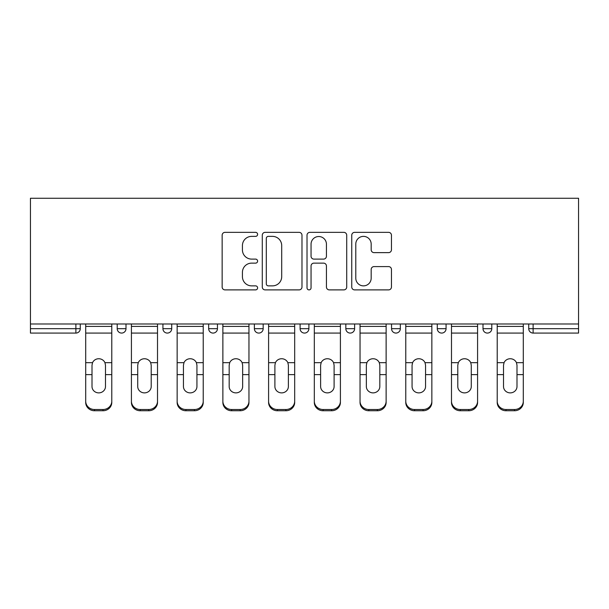 <?xml version="1.0" encoding="UTF-8"?>
<svg xmlns="http://www.w3.org/2000/svg" width="609" height="609" viewBox="0 0 609 609"><rect width="100%" height="100%" fill="white"/><g stroke="black" fill="none" stroke-linecap="round" stroke-linejoin="round"><path stroke-width="0.91" d="M257.607 234.366A2.017 2.017 0 0 0 255.59 232.349L225.026 232.349A2.878 2.878 0 0 0 222.148 235.226L222.148 287.014A2.878 2.878 0 0 0 225.026 289.892L255.59 289.892A2.017 2.017 0 0 0 257.607 287.874A2.017 2.017 0 0 0 255.59 285.865L251.639 285.865A9.204 9.204 0 0 1 242.428 276.653L242.428 272.345A9.204 9.204 0 0 1 251.639 263.134L255.59 263.134A2.017 2.017 0 0 0 257.607 261.124A2.017 2.017 0 0 0 255.59 259.107L251.639 259.107A9.204 9.204 0 0 1 242.428 249.903L242.428 245.587A9.204 9.204 0 0 1 251.639 236.376L255.59 236.376A2.017 2.017 0 0 0 257.607 234.366M388.58 252.636A2.878 2.878 0 0 0 391.458 249.759L391.458 235.226A2.878 2.878 0 0 0 388.58 232.349L354.628 232.349A2.878 2.878 0 0 0 351.751 235.226L351.751 287.014A2.878 2.878 0 0 0 354.628 289.892L388.58 289.892A2.878 2.878 0 0 0 391.458 287.014L391.458 269.467A2.878 2.878 0 0 0 388.58 266.59L374.048 266.59A2.878 2.878 0 0 0 371.178 269.467L371.178 278.168A7.696 7.696 0 0 1 363.482 285.865A7.696 7.696 0 0 1 355.785 278.168L355.785 244.072A7.696 7.696 0 0 1 363.482 236.376A7.696 7.696 0 0 1 371.178 244.072L371.178 249.759A2.878 2.878 0 0 0 374.048 252.636L388.58 252.636M578.55 323.988L30.45 323.988L30.45 198.252L578.55 198.252L578.55 333.077L533.119 333.077A4.4 4.4 0 0 1 528.726 328.677L528.726 323.988L528.726 328.677A4.4 4.4 0 0 0 533.119 333.077A4.4 4.4 0 0 1 528.726 328.677L578.55 328.677M301.98 235.226A2.878 2.878 0 0 0 299.103 232.349L265.159 232.349A2.878 2.878 0 0 0 262.281 235.226L262.281 287.014A2.878 2.878 0 0 0 265.159 289.892L299.103 289.892A2.878 2.878 0 0 0 301.98 287.014L301.98 235.226M309.897 232.349L343.841 232.349A2.878 2.878 0 0 1 346.719 235.226L346.719 287.014A2.878 2.878 0 0 1 343.841 289.892L329.317 289.892A2.878 2.878 0 0 1 326.439 287.014L326.439 266.011A2.878 2.878 0 0 0 323.562 263.134L313.924 263.134A2.878 2.878 0 0 0 311.047 266.011L311.047 287.874A2.017 2.017 0 0 1 309.029 289.892A2.017 2.017 0 0 1 307.02 287.874L307.02 235.226A2.878 2.878 0 0 1 309.897 232.349M75.881 333.077A4.4 4.4 0 0 0 80.274 328.677L75.881 328.677L75.881 333.077A4.4 4.4 0 0 0 80.274 328.677L80.274 323.988L80.274 328.677A4.4 4.4 0 0 1 75.881 333.077L30.45 333.077L30.45 328.677L75.881 328.677L75.881 323.988M30.45 323.988L30.45 328.677M117.21 323.988L117.21 328.677L117.21 323.988M121.602 333.077A4.4 4.4 0 0 1 117.21 328.677A4.4 4.4 0 0 0 121.602 333.077A4.4 4.4 0 0 0 126.002 328.677L126.002 323.988L126.002 328.677A4.4 4.4 0 0 1 121.602 333.077A4.4 4.4 0 0 1 117.21 328.677L126.002 328.677A4.4 4.4 0 0 1 121.602 333.077M162.93 323.988L162.93 328.677L162.93 323.988M171.723 323.988L171.723 328.677L171.723 323.988M208.659 323.988L208.659 328.677L208.659 323.988M217.451 323.988L217.451 328.677A4.4 4.4 0 0 1 213.051 333.077A4.4 4.4 0 0 1 208.659 328.677A4.4 4.4 0 0 0 213.051 333.077A4.4 4.4 0 0 0 217.451 328.677A4.4 4.4 0 0 1 213.051 333.077A4.4 4.4 0 0 1 208.659 328.677L217.451 328.677M254.379 328.677A4.4 4.4 0 0 0 258.779 333.077A4.4 4.4 0 0 0 263.172 328.677A4.4 4.4 0 0 1 258.779 333.077A4.4 4.4 0 0 0 263.172 328.677L263.172 323.988L263.172 328.677L254.379 328.677A4.4 4.4 0 0 0 258.779 333.077A4.4 4.4 0 0 1 254.379 328.677L254.379 323.988M300.1 323.988L300.1 328.677L300.1 323.988M308.9 323.988L308.9 328.677L308.9 323.988M354.621 323.988L354.621 328.677L345.828 328.677A4.4 4.4 0 0 0 350.221 333.077A4.4 4.4 0 0 1 345.828 328.677L345.828 323.988M391.549 323.988L391.549 328.677L391.549 323.988M400.341 323.988L400.341 328.677L400.341 323.988M437.277 323.988L437.277 328.677L437.277 323.988M446.07 323.988L446.07 328.677L446.07 323.988M482.998 323.988L482.998 328.677L482.998 323.988M491.79 323.988L491.79 328.677A4.4 4.4 0 0 1 487.398 333.077A4.4 4.4 0 0 1 482.998 328.677A4.4 4.4 0 0 0 487.398 333.077A4.4 4.4 0 0 1 482.998 328.677L491.79 328.677A4.4 4.4 0 0 1 487.398 333.077M167.33 333.077A4.4 4.4 0 0 1 162.93 328.677A4.4 4.4 0 0 0 167.33 333.077A4.4 4.4 0 0 0 171.723 328.677A4.4 4.4 0 0 1 167.33 333.077A4.4 4.4 0 0 1 162.93 328.677L171.723 328.677A4.4 4.4 0 0 1 167.33 333.077M304.5 333.077A4.4 4.4 0 0 1 300.1 328.677A4.4 4.4 0 0 0 304.5 333.077A4.4 4.4 0 0 0 308.9 328.677A4.4 4.4 0 0 1 304.5 333.077A4.4 4.4 0 0 1 300.1 328.677L308.9 328.677A4.4 4.4 0 0 1 304.5 333.077M350.221 333.077A4.4 4.4 0 0 0 354.621 328.677A4.4 4.4 0 0 1 350.221 333.077A4.4 4.4 0 0 1 345.828 328.677M395.949 333.077A4.4 4.4 0 0 1 391.549 328.677A4.4 4.4 0 0 0 395.949 333.077A4.4 4.4 0 0 0 400.341 328.677A4.4 4.4 0 0 1 395.949 333.077A4.4 4.4 0 0 1 391.549 328.677L400.341 328.677A4.4 4.4 0 0 1 395.949 333.077M441.67 333.077A4.4 4.4 0 0 1 437.277 328.677L446.07 328.677A4.4 4.4 0 0 1 441.67 333.077A4.4 4.4 0 0 0 446.07 328.677M268.325 236.376A2.017 2.017 0 0 0 266.308 238.393L266.308 283.847A2.017 2.017 0 0 0 268.325 285.865L272.497 285.865A9.204 9.204 0 0 0 281.701 276.653L281.701 245.587A9.204 9.204 0 0 0 272.497 236.376L268.325 236.376M326.439 244.217A7.696 7.696 0 0 0 318.743 236.52A7.696 7.696 0 0 0 311.047 244.217L311.047 256.229A2.878 2.878 0 0 0 313.924 259.107L323.562 259.107A2.878 2.878 0 0 0 326.439 256.229L326.439 244.217M105.486 365.248L104.946 362.667L105.486 365.248L105.486 374.626L111.782 374.626L111.782 323.988M85.702 375.867L85.702 402.435L85.702 362.667L92.538 362.667L92.005 365.248L92.538 362.667A6.745 6.463 0 0 1 104.946 362.667L111.782 362.667M111.782 375.867L111.782 402.435A8.792 8.313 180 0 1 102.99 410.748L102.99 409.514A8.792 8.313 0 0 0 111.782 401.194L111.782 374.626M105.486 386.502A6.745 6.379 180 0 1 98.742 392.881A6.745 6.379 180 0 1 92.005 386.502A6.745 6.379 180 0 0 98.742 392.881A6.745 6.379 180 0 0 105.486 386.502L105.486 374.626M92.005 386.502L92.005 365.248M85.702 401.194A8.792 8.313 0 0 0 94.494 409.514L94.494 410.748L102.99 410.748M94.494 410.748A8.792 8.313 180 0 1 85.702 402.435M94.494 409.514L102.99 409.514M85.702 362.667L85.702 323.988M111.782 401.194L111.782 402.435M151.207 365.248L150.667 362.667L151.207 365.248L151.207 374.626L157.51 374.626L157.51 323.988M131.422 375.867L131.422 402.435L131.422 362.667L138.266 362.667L137.725 365.248L138.266 362.667A6.745 6.463 0 0 1 150.667 362.667L157.51 362.667M157.51 375.867L157.51 402.435A8.792 8.313 180 0 1 148.718 410.748L148.718 409.514A8.792 8.313 0 0 0 157.51 401.194L157.51 374.626M151.207 386.502A6.745 6.379 180 0 1 144.47 392.881A6.745 6.379 180 0 1 137.725 386.502A6.745 6.379 180 0 0 144.47 392.881A6.745 6.379 180 0 0 151.207 386.502L151.207 374.626M196.935 365.248L196.395 362.667L196.935 365.248L196.935 374.626L203.231 374.626L203.231 323.988M177.15 375.867L177.15 402.435L177.15 362.667L183.987 362.667L183.446 365.248L183.987 362.667A6.745 6.463 0 0 1 196.395 362.667L203.231 362.667M203.231 375.867L203.231 402.435A8.792 8.313 180 0 1 194.438 410.748L194.438 409.514A8.792 8.313 0 0 0 203.231 401.194L203.231 374.626M196.935 386.502A6.745 6.379 180 0 1 190.191 392.881A6.745 6.379 180 0 1 183.446 386.502A6.745 6.379 180 0 0 190.191 392.881A6.745 6.379 180 0 0 196.935 386.502L196.935 374.626M242.656 365.248L242.116 362.667L242.656 365.248L242.656 374.626L248.959 374.626L248.959 323.988M222.871 375.867L222.871 402.435L222.871 362.667L229.707 362.667L229.174 365.248L229.707 362.667A6.745 6.463 0 0 1 242.116 362.667L248.959 362.667M248.959 375.867L248.959 402.435A8.792 8.313 180 0 1 240.167 410.748L240.167 409.514A8.792 8.313 0 0 0 248.959 401.194L248.959 374.626M242.656 386.502A6.745 6.379 180 0 1 235.911 392.881A6.745 6.379 180 0 1 229.174 386.502A6.745 6.379 180 0 0 235.911 392.881A6.745 6.379 180 0 0 242.656 386.502L242.656 374.626M288.377 365.248L287.844 362.667L288.377 365.248L288.377 374.626L294.68 374.626L294.68 323.988M268.592 375.867L268.592 402.435L268.592 362.667L275.435 362.667L274.895 365.248L275.435 362.667A6.745 6.463 0 0 1 287.844 362.667L294.68 362.667M294.68 375.867L294.68 402.435A8.792 8.313 180 0 1 285.887 410.748L285.887 409.514A8.792 8.313 0 0 0 294.68 401.194L294.68 374.626M288.377 386.502A6.745 6.379 180 0 1 281.64 392.881A6.745 6.379 180 0 1 274.895 386.502A6.745 6.379 180 0 0 281.64 392.881A6.745 6.379 180 0 0 288.377 386.502L288.377 374.626M334.105 365.248L333.565 362.667L334.105 365.248L334.105 374.626L340.408 374.626L340.408 323.988M314.32 375.867L314.32 402.435L314.32 362.667L321.156 362.667L320.623 365.248L321.156 362.667A6.745 6.463 0 0 1 333.565 362.667L340.408 362.667M340.408 375.867L340.408 402.435A8.792 8.313 180 0 1 331.608 410.748L331.608 409.514A8.792 8.313 0 0 0 340.408 401.194L340.408 374.626M334.105 386.502A6.745 6.379 180 0 1 327.36 392.881A6.745 6.379 180 0 1 320.623 386.502A6.745 6.379 180 0 0 327.36 392.881A6.745 6.379 180 0 0 334.105 386.502L334.105 374.626M137.725 386.502L137.725 365.248M131.422 401.194A8.792 8.313 0 0 0 140.215 409.514L140.215 410.748L148.718 410.748M140.215 410.748A8.792 8.313 180 0 1 131.422 402.435M140.215 409.514L148.718 409.514M131.422 362.667L131.422 323.988M157.51 401.194L157.51 402.435M183.446 386.502L183.446 365.248M177.15 401.194A8.792 8.313 0 0 0 185.943 409.514L185.943 410.748L194.438 410.748M185.943 410.748A8.792 8.313 180 0 1 177.15 402.435M185.943 409.514L194.438 409.514M177.15 362.667L177.15 323.988M203.231 401.194L203.231 402.435M229.174 386.502L229.174 365.248M222.871 401.194A8.792 8.313 0 0 0 231.664 409.514L231.664 410.748L240.167 410.748M231.664 410.748A8.792 8.313 180 0 1 222.871 402.435M231.664 409.514L240.167 409.514M222.871 362.667L222.871 323.988M248.959 401.194L248.959 402.435M274.895 386.502L274.895 365.248M268.592 401.194A8.792 8.313 0 0 0 277.392 409.514L277.392 410.748L285.887 410.748M277.392 410.748A8.792 8.313 180 0 1 268.592 402.435M277.392 409.514L285.887 409.514M268.592 362.667L268.592 323.988M294.68 401.194L294.68 402.435M320.623 386.502L320.623 365.248M314.32 401.194A8.792 8.313 0 0 0 323.113 409.514L323.113 410.748L331.608 410.748M323.113 410.748A8.792 8.313 180 0 1 314.32 402.435M323.113 409.514L331.608 409.514M314.32 362.667L314.32 323.988M340.408 401.194L340.408 402.435M379.826 365.248L379.293 362.667L379.826 365.248L379.826 374.626L386.129 374.626L386.129 323.988M360.041 375.867L360.041 402.435L360.041 362.667L366.884 362.667L366.344 365.248L366.884 362.667A6.745 6.463 0 0 1 379.293 362.667L386.129 362.667M386.129 375.867L386.129 402.435A8.792 8.313 180 0 1 377.336 410.748L377.336 409.514A8.792 8.313 0 0 0 386.129 401.194L386.129 374.626M379.826 386.502A6.745 6.379 180 0 1 373.089 392.881A6.745 6.379 180 0 1 366.344 386.502A6.745 6.379 180 0 0 373.089 392.881A6.745 6.379 180 0 0 379.826 386.502L379.826 374.626M366.344 386.502L366.344 365.248M360.041 401.194A8.792 8.313 0 0 0 368.833 409.514L368.833 410.748L377.336 410.748M368.833 410.748A8.792 8.313 180 0 1 360.041 402.435M368.833 409.514L377.336 409.514M360.041 362.667L360.041 323.988M386.129 401.194L386.129 402.435M425.554 365.248L425.013 362.667L425.554 365.248L425.554 374.626L431.85 374.626L431.85 323.988M405.769 375.867L405.769 402.435L405.769 362.667L412.605 362.667L412.065 365.248L412.605 362.667A6.745 6.463 0 0 1 425.013 362.667L431.85 362.667M431.85 375.867L431.85 402.435A8.792 8.313 180 0 1 423.057 410.748L423.057 409.514A8.792 8.313 0 0 0 431.85 401.194L431.85 374.626M425.554 386.502A6.745 6.379 180 0 1 418.809 392.881A6.745 6.379 180 0 1 412.065 386.502A6.745 6.379 180 0 0 418.809 392.881A6.745 6.379 180 0 0 425.554 386.502L425.554 374.626M412.065 386.502L412.065 365.248M405.769 401.194A8.792 8.313 0 0 0 414.562 409.514L414.562 410.748L423.057 410.748M414.562 410.748A8.792 8.313 180 0 1 405.769 402.435M414.562 409.514L423.057 409.514M405.769 362.667L405.769 323.988M431.85 401.194L431.85 402.435M471.275 365.248L470.734 362.667L471.275 365.248L471.275 374.626L477.578 374.626L477.578 323.988M451.49 375.867L451.49 402.435L451.49 362.667L458.333 362.667L457.793 365.248L458.333 362.667A6.745 6.463 0 0 1 470.734 362.667L477.578 362.667M477.578 375.867L477.578 402.435A8.792 8.313 180 0 1 468.785 410.748L468.785 409.514A8.792 8.313 0 0 0 477.578 401.194L477.578 374.626M471.275 386.502A6.745 6.379 180 0 1 464.53 392.881A6.745 6.379 180 0 1 457.793 386.502A6.745 6.379 180 0 0 464.53 392.881A6.745 6.379 180 0 0 471.275 386.502L471.275 374.626M457.793 386.502L457.793 365.248M451.49 401.194A8.792 8.313 0 0 0 460.282 409.514L460.282 410.748L468.785 410.748M460.282 410.748A8.792 8.313 180 0 1 451.49 402.435M460.282 409.514L468.785 409.514M451.49 362.667L451.49 323.988M477.578 401.194L477.578 402.435M516.995 365.248L516.462 362.667L516.995 365.248L516.995 374.626L523.298 374.626L523.298 323.988M497.218 375.867L497.218 402.435L497.218 362.667L504.054 362.667L503.514 365.248L504.054 362.667A6.745 6.463 0 0 1 516.462 362.667L523.298 362.667M523.298 375.867L523.298 402.435A8.792 8.313 180 0 1 514.506 410.748L514.506 409.514A8.792 8.313 0 0 0 523.298 401.194L523.298 374.626M516.995 386.502A6.745 6.379 180 0 1 510.258 392.881A6.745 6.379 180 0 1 503.514 386.502A6.745 6.379 180 0 0 510.258 392.881A6.745 6.379 180 0 0 516.995 386.502L516.995 374.626M503.514 386.502L503.514 365.248M497.218 401.194A8.792 8.313 0 0 0 506.01 409.514L506.01 410.748L514.506 410.748M506.01 410.748A8.792 8.313 180 0 1 497.218 402.435M506.01 409.514L514.506 409.514M497.218 362.667L497.218 323.988M523.298 401.194L523.298 402.435M533.119 323.988L533.119 333.077M85.702 374.626L92.005 374.626M85.702 333.077L111.782 333.077M85.702 326.409L111.782 326.409M131.422 374.626L137.725 374.626M131.422 333.077L157.51 333.077M131.422 326.409L157.51 326.409M177.15 374.626L183.446 374.626M177.15 333.077L203.231 333.077M177.15 326.409L203.231 326.409M222.871 374.626L229.174 374.626M222.871 333.077L248.959 333.077M222.871 326.409L248.959 326.409M268.592 374.626L274.895 374.626M268.592 333.077L294.68 333.077M268.592 326.409L294.68 326.409M314.32 374.626L320.623 374.626M314.32 333.077L340.408 333.077M314.32 326.409L340.408 326.409M360.041 374.626L366.344 374.626M360.041 333.077L386.129 333.077M360.041 326.409L386.129 326.409M405.769 374.626L412.065 374.626M405.769 333.077L431.85 333.077M405.769 326.409L431.85 326.409M451.49 374.626L457.793 374.626M451.49 333.077L477.578 333.077M451.49 326.409L477.578 326.409M497.218 374.626L503.514 374.626M497.218 333.077L523.298 333.077M497.218 326.409L523.298 326.409"/></g></svg>

